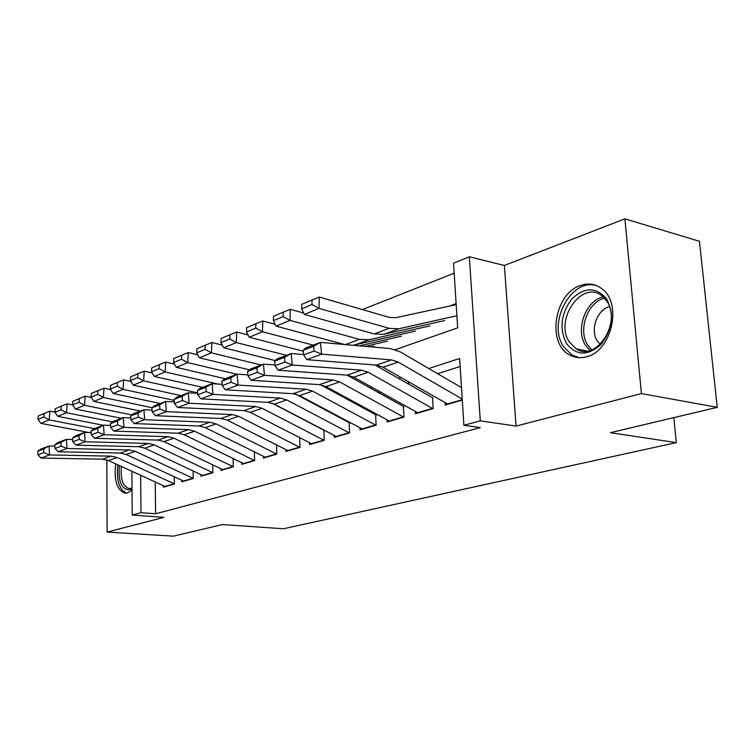 <?xml version="1.0" encoding="UTF-8"?>
<svg xmlns="http://www.w3.org/2000/svg" width="755" height="755" viewBox="0 0 755 755"><rect width="100%" height="100%" fill="white"/><g stroke="black" fill="none" stroke-linecap="round" stroke-linejoin="round"><path stroke-width="1.13" d="M580.68 285.428C554.453 293.233 546.469 343.28 569.544 354.888C574.838 357.851 580.586 358.455 586.786 356.709C611.644 351.018 622.535 303.463 602.131 288.939C595.714 283.974 588.56 282.804 580.68 285.428M115.742 463.9C113.835 480.463 116.95 490.222 125.075 493.175L127.614 492.921L132.021 490.08M395.393 349.678L457.672 327.821L453.538 263.184L469.327 256.794L480.284 420.846L463.91 425.282L459.635 358.474L428.774 368.525M504.368 265.477L516.052 426.065L641.41 393.572L717.25 407.351L699.451 241.279L624.895 218.846L504.368 265.477L469.327 256.794M454.17 273.187L362.381 309.578M641.41 393.572L624.895 218.846M106.842 459.927L107.097 532.086L163.967 517.345L132.21 515.089L131.88 471.29M717.25 407.351L610.361 432.662L676.301 442.619L283.38 528.774L222.432 524.555L173.442 536.154L107.097 532.086M445.11 402.641L445.261 405.039L462.296 400.075M415.344 411.428L415.476 413.721L433.172 408.568L432.539 397.932M386.994 419.808L387.107 421.988L403.963 417.081L403.406 406.681M359.965 427.783L360.059 429.878L376.132 425.188L375.631 415.023M334.154 435.399L334.238 437.4L349.584 432.926L349.14 422.979M309.493 442.666L309.559 444.591L324.235 440.316L323.848 430.577M285.9 449.621L285.956 451.471L299.999 447.375L299.65 437.843M263.306 456.284L263.363 458.058L276.802 454.142L276.509 444.903M241.657 462.655L241.704 464.372L254.586 460.616L254.341 451.849M220.894 468.77L220.932 470.422L233.295 466.826L233.087 458.493M200.953 474.64L200.981 476.235L212.853 472.781L212.684 464.853M181.795 480.284L181.823 481.822L193.223 478.5L193.091 470.941M456.124 303.604L449.423 306.086M155.237 481.983L155.615 513.777L480.322 427.604L463.91 425.282M460.144 366.486L437.607 373.678M409.852 382.54L407.294 383.351M380.341 391.949L378.463 392.553M352.274 400.905L351 401.32M325.528 409.446L324.81 409.672M163.373 485.701L163.391 487.192L174.367 483.993L174.254 476.782M676.301 442.619L673.819 417.638M516.052 426.065L480.284 420.846M155.615 513.777L140.977 512.721L132.21 515.089M140.638 475.291L140.977 512.721M401.094 377.547L398.546 378.378M371.677 387.126L369.799 387.74M343.695 396.243L342.421 396.658M317.043 404.925L316.317 405.152M165.392 486.607L108.352 460.522L102.51 459.163L41.138 458.077L49.575 454.944L43.847 452.632L43.63 449.036L37.75 451.273L37.958 454.85L43.847 452.632M37.75 451.273L40.61 449.178L49.037 445.96L54.87 446.101M43.63 449.036L49.037 445.96L49.575 454.944L111.306 456.143L117.176 457.521L174.358 483.87M37.958 454.85L41.138 458.077M54.964 412.145L49.849 411.135L49.198 419.884L94.441 428.632M43.865 416.958L44.12 413.457L38.269 415.93L38.005 419.412L43.865 416.958L49.198 419.884L40.808 423.357L88.977 432.539M40.808 423.357L38.005 419.412M44.12 413.457L49.849 411.135M132.012 488.721L129.803 489.816C121.555 489.75 118.073 481.662 119.347 465.552M121.385 466.486C120.3 479.095 122.867 486.456 129.067 488.57L132.002 488.041M117.874 464.882C116.232 480.444 119.186 489.863 126.755 493.119M566.429 343.431C559.144 328.529 560.927 313.731 571.79 299.046C584.549 286.853 596.148 286.787 606.586 298.82C614.419 314.108 612.598 329.303 601.103 344.403C587.786 356.2 576.235 355.879 566.429 343.431M606.633 300.896L602.235 296.083C582.275 278.991 553.849 320.044 569.459 342.147L576.14 348.81C595.912 362.674 622.384 322.092 606.633 300.896M609.483 306.681C597.082 309.418 589.778 330.369 597.365 341.128L600.206 344.412M596.78 285.711C571.45 277.17 547.073 323.055 563.532 346.639L572.158 355.161L579.179 357.681M183.861 481.228L126.17 454.463L120.271 453.066L58.192 451.754L66.997 448.489L61.146 446.13L60.919 442.458L54.785 444.799L55.011 448.442L61.146 446.13M54.785 444.799L57.635 442.675L66.421 439.325L72.64 439.495M60.919 442.458L66.421 439.325L66.997 448.489L129.416 449.923L135.353 451.348L193.223 478.396M55.011 448.442L58.192 451.754M203.076 475.631L144.724 448.168L138.75 446.715L75.981 445.157L85.155 441.76L79.19 439.344L78.945 435.607L72.546 438.042L72.782 441.76L79.19 439.344M72.546 438.042L75.387 435.899L84.551 432.407L91.195 432.615M78.945 435.607L84.551 432.407L85.155 441.76L148.282 443.44L154.284 444.912L212.853 472.696M72.782 441.76L75.981 445.157M223.065 469.799L164.052 441.599L158.022 440.099L94.535 438.287L104.124 434.729L98.027 432.266L97.772 428.444L91.091 430.982L91.336 434.776L98.027 432.266M91.091 430.982L93.913 428.831L103.473 425.178L110.579 425.433M97.772 428.444L103.473 425.178L104.124 434.729L167.959 436.683L174.028 438.211L233.286 466.76M91.336 434.776L94.535 438.287M243.893 463.73L184.211 434.748L178.114 433.2L113.92 431.105L123.933 427.387L117.714 424.867L117.44 420.96L110.457 423.612L110.721 427.49L117.714 424.867M110.457 423.612L113.25 421.45L123.254 417.628L130.851 417.94M117.44 420.96L123.254 417.628L123.933 427.387L188.486 429.633L194.62 431.218L254.586 460.578M110.721 427.49L113.92 431.105M72.65 404.935L67.138 403.812L66.506 412.74L112.674 421.894M61.061 409.748L61.315 406.171L55.219 408.757L54.955 412.305L61.061 409.748L66.506 412.74L57.767 416.345L103.275 425.254M57.767 416.345L54.955 412.305M61.315 406.171L67.138 403.812M91.251 397.451L85.164 396.177L84.56 405.275L131.946 414.939M78.992 402.226L79.237 398.583L72.876 401.273L72.622 404.897L78.992 402.226L84.56 405.275L75.434 409.05L121.489 418.308M75.434 409.05L72.622 404.897M79.237 398.583L85.164 396.177M110.674 389.646L103.982 388.212L103.388 397.498L152.085 407.7M97.706 394.374L97.942 390.665L91.298 393.468L91.062 397.158L97.706 394.374L103.388 397.498L93.875 401.433L140.468 411.06M93.875 401.433L91.062 397.158M97.942 390.665L103.982 388.212M130.974 381.511L123.631 379.888L123.074 389.363L174.188 400.386M117.251 386.173L117.478 382.379L110.541 385.324L110.315 389.089L117.251 386.173L123.074 389.363L113.127 393.478L160.277 403.5M113.127 393.478L110.315 389.089M117.478 382.379L123.631 379.888M265.609 457.407L205.256 427.604L199.084 425.99L134.182 423.593L144.667 419.704L138.297 417.119L138.014 413.136L130.7 415.911L130.983 419.874L138.297 417.119M130.7 415.911L133.475 413.731L143.931 409.738L152.066 410.097M138.014 413.136L143.931 409.738L144.667 419.704L209.918 422.272L216.119 423.914L276.802 454.132M130.983 419.874L134.182 423.593M152.217 373.017L144.186 371.186L143.648 380.86L197.593 392.855M137.693 377.604L137.92 373.725L130.662 376.802L130.436 380.643L137.693 377.604L143.648 380.86L133.248 385.163L180.955 395.611M133.248 385.163L130.436 380.643M137.92 373.725L144.186 371.186M288.268 450.801L227.236 420.139L220.998 418.468L155.388 415.731L166.364 411.664L159.862 409.012L159.55 404.935L151.897 407.851L152.199 411.9L159.862 409.012M151.897 407.851L154.633 405.652L165.59 401.471L174.301 401.905M159.55 404.935L165.59 401.471L166.364 411.664L232.332 414.57L238.599 416.279L299.961 447.385M152.199 411.9L155.388 415.731M174.471 364.136L165.694 362.079L165.194 371.96L218.016 384.078M159.097 368.619L159.305 364.665L151.708 367.883L151.5 371.809L159.097 368.619L165.194 371.96L154.294 376.462L202.566 387.362M154.294 376.462L151.5 371.809M159.305 364.665L165.694 362.079M311.928 443.902L250.226 412.324L243.922 410.597L177.604 407.502L189.118 403.236L182.465 400.518L182.134 396.347L174.112 399.395L174.433 403.538L182.465 400.518M272.111 403.198L324.82 430.709M174.112 399.395L176.802 397.187L188.288 392.808L197.631 393.317M182.134 396.347L188.288 392.808L189.118 403.236L255.775 406.52L262.117 408.285L324.159 440.335M174.433 403.538L177.604 407.502M197.81 354.859L188.231 352.538L187.759 362.636L236.872 374.263M181.53 359.22L181.719 355.18L173.754 358.55L173.556 362.56L181.53 359.22L187.759 362.636L176.34 367.355L225.169 378.727M176.34 367.355L173.556 362.56M181.719 355.18L188.231 352.538M336.664 436.692L274.291 404.151L267.921 402.349L200.905 398.866L212.995 394.384L206.181 391.6L205.832 387.324L197.404 390.533L197.744 394.771L206.181 391.6M295.46 394.053L350.027 423.102M197.404 390.533L200.056 388.315L212.108 383.719L222.13 384.323M205.832 387.324L212.108 383.719L212.995 394.384L280.341 398.083L286.749 399.923L349.461 432.964M197.744 394.771L200.905 398.866M222.31 345.139L211.872 342.525L211.447 352.849L261.107 365.014M205.049 349.348L205.228 345.214L196.866 348.753L196.687 352.859L205.049 349.348L211.447 352.849L199.462 357.804L249.414 369.827M199.462 357.804L196.687 352.859M205.228 345.214L211.872 342.525M362.551 429.151L299.509 395.582L293.072 393.714L225.377 389.797L238.08 385.088L231.096 382.228L230.728 377.859L221.866 381.228L222.234 385.569L231.096 382.228M320.526 384.748L376.405 415.127M221.866 381.228L224.462 379.001L237.136 374.159L247.895 374.886M230.728 377.859L237.136 374.159L238.08 385.088L306.105 389.231L312.579 391.147L375.952 425.244M222.234 385.569L225.377 389.797M248.046 334.956L236.702 332.011L236.315 342.572L286.532 355.303M370.611 346.838L373.961 346.064M229.765 338.986L229.926 334.758L221.139 338.476L220.979 342.666L229.765 338.986L236.315 342.572L223.725 347.772L275.254 360.616M223.725 347.772L220.979 342.666M229.926 334.758L236.702 332.011M389.665 421.243L325.971 386.598L319.469 384.644L251.104 380.265L264.467 375.31L257.313 372.375L256.917 367.893L247.593 371.441L247.989 375.886L257.313 372.375M347.073 375.112L404.057 406.775M247.593 371.441L250.122 369.204L263.457 364.118L275.028 364.967M256.917 367.893L263.457 364.118L264.467 375.31L333.163 379.944L339.693 381.936L403.717 417.147M247.989 375.886L251.104 380.265M275.141 324.273L262.806 320.96L262.476 331.766L313.231 345.111M359.418 345.847L401.273 336.211M365.156 346.356L387.457 341.194M255.747 328.085L255.888 323.763L246.649 327.67L246.507 331.964L255.747 328.085L262.476 331.766L249.225 337.24L303.321 351.207M249.225 337.24L246.507 331.964M255.888 323.763L262.806 320.96M418.11 412.957L353.765 377.151L347.196 375.122L278.18 370.233L292.26 365.014L284.928 361.994L284.503 357.398L274.678 361.135L275.094 365.694L284.928 361.994M375.027 364.995L433.059 398.008M274.678 361.135L277.132 358.889L291.185 353.529L303.642 354.539M284.503 357.398L291.185 353.529L292.26 365.014L361.598 370.176L368.195 372.253L432.86 408.653M275.094 365.694L278.18 370.233M303.68 313.061L290.298 309.323L290.014 320.384L359.522 339.373L369.016 339.731L429.906 325.877M353.076 345.28L415.41 331.105M283.116 316.609L283.229 312.174L273.499 316.298L273.376 320.696L283.116 316.609L290.014 320.384L276.066 326.151L344.657 344.525M276.066 326.151L273.376 320.696M283.229 312.174L290.298 309.323M447.97 404.255L382.993 367.223L376.368 365.099L306.719 359.654L321.583 354.142L314.061 351.037L313.599 346.328L303.236 350.273L303.68 354.944L314.061 351.037M303.236 350.273L305.605 348.027L320.422 342.374L390.307 348.593L400.263 351.905L461.494 387.608M313.599 346.328L320.422 342.374L321.583 354.142L391.524 359.89L398.178 362.07L462.23 399.036M303.68 354.944L306.719 359.654M456.19 304.624L395.809 317.695L389.297 317.393L319.271 297.045L319.054 308.389L389.25 328.34L398.81 328.774L456.898 315.722M311.966 304.501L312.06 299.971L301.792 304.312L301.689 308.814L311.966 304.501L319.054 308.389L304.341 314.467L374.197 333.927L383.719 334.323L444.752 320.526M304.341 314.467L301.689 308.814M312.06 299.971L319.271 297.045M108.352 460.522L117.176 457.521M102.51 459.163L111.306 456.143M164.949 486.418L174.094 483.757M590.033 350.462L585.701 345.516C575.036 330.199 585.578 300.462 603.179 296.875M604.547 298.225C587.598 301.83 577.547 330.435 587.824 345.177L591.873 349.848M126.17 454.463L135.353 451.348M120.271 453.066L129.416 449.923M183.418 481.029L192.921 478.255M144.724 448.168L154.284 444.912M138.75 446.715L148.282 443.44M202.623 475.423L212.514 472.545M164.052 441.599L174.028 438.211M158.022 440.099L167.959 436.683M222.612 469.591L232.918 466.59M184.211 434.748L194.62 431.218M178.114 433.2L188.486 429.633M243.431 463.523L254.171 460.39M205.256 427.604L216.119 423.914M199.084 425.99L209.918 422.272M265.137 457.181L276.339 453.915M227.236 420.139L238.599 416.279M220.998 418.468L232.332 414.57M287.787 450.575L299.49 447.158M250.226 412.324L262.117 408.285M243.922 410.597L255.775 406.52M311.447 443.676L323.678 440.108M274.291 404.151L286.749 399.923M267.921 402.349L280.341 398.083M336.183 436.456L348.97 432.719M299.509 395.582L312.579 391.147M293.072 393.714L306.105 389.231M362.06 428.906L375.461 424.989M325.971 386.598L339.693 381.936M319.469 384.644L333.163 379.944M389.174 420.988L403.227 416.892M353.765 377.151L368.195 372.253M347.196 375.122L361.598 370.176M417.609 412.692L432.36 408.389M359.522 339.373L345.441 344.601M369.223 339.684L354.878 344.959M382.993 367.223L398.178 362.07M376.368 365.099L391.524 359.89M447.47 403.982L462.268 399.659M389.25 328.34L374.197 333.927M399.017 328.727L383.927 334.276M131.88 488.806L130.832 488.721M587.173 351.056L576.14 348.81M369.016 339.731L354.68 345.007M398.81 328.774L383.719 334.323"/></g></svg>

